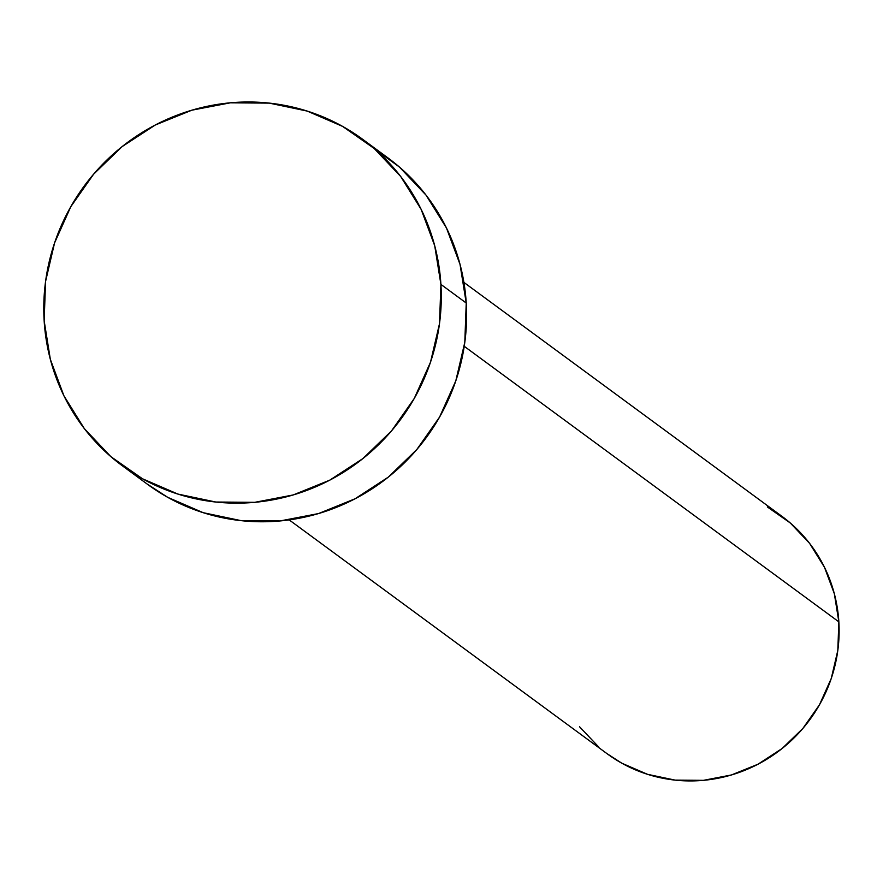 <?xml version="1.0" encoding="UTF-8"?>
<svg xmlns="http://www.w3.org/2000/svg" width="883" height="883" viewBox="0 0 883 883"><rect width="100%" height="100%" fill="white"/><g stroke="black" fill="none" stroke-linecap="round" stroke-linejoin="round"><path stroke-width="1.32" d="M289.194 519.899L607.228 753.817A147.417 142.98 -53.7 0 0 762.824 761.587A147.417 142.98 -53.7 0 0 838.85 621.853L464.237 346.302L838.85 621.853A147.417 142.98 -53.7 0 0 781.919 516.312L463.895 282.394M122.428 465.86L147.748 484.48A202.704 196.589 -53.7 0 0 361.688 495.164A202.704 196.589 -53.7 0 0 466.235 303.024L440.915 284.403L466.235 303.024A202.704 196.589 -53.7 0 0 387.946 157.902L362.637 139.282A202.704 196.589 126.3 0 1 440.915 284.403A202.704 196.589 126.3 0 1 336.379 476.544A202.704 196.589 126.3 0 1 122.428 465.86A202.704 196.589 126.3 0 1 44.15 320.739A202.704 196.589 126.3 0 1 148.686 128.598A202.704 196.589 126.3 0 1 362.637 139.282M374.9 149.117L399.491 167.097L426.014 195.11L446.456 227.969L460.032 264.403L466.235 303.024L464.8 342.339L455.805 380.849L439.579 417.063L416.765 449.59L388.222 477.184L355.054 498.785L318.531 513.564L280.066 520.948L241.125 520.65L203.211 512.692L167.792 497.372L147.042 483.961M44.15 320.739L45.574 281.423L54.58 242.913L70.795 206.699L93.62 174.172L122.163 146.578L155.331 124.978L191.843 110.198L230.32 102.825L269.249 103.112L307.163 111.07L342.593 126.39L374.171 148.476L400.694 176.49L421.136 209.348L434.723 245.783L440.915 284.403L439.491 323.73L430.496 362.229L414.27 398.443L391.456 430.97L362.913 458.564L329.734 480.164L293.222 494.944L254.746 502.328L215.816 502.03L177.902 494.072L142.472 478.763L110.894 456.666L84.371 428.663L63.929 395.805L50.342 359.359L44.15 320.739M767.338 506.93L790.307 522.99L809.601 543.365L824.468 567.261L834.347 593.762L838.85 621.853L837.812 650.44L831.267 678.453L819.468 704.789L802.879 728.442L782.117 748.508L757.989 764.225L731.433 774.965L703.453 780.34L675.142 780.119L647.57 774.336L621.798 763.199L606.709 753.442M598.829 747.128L579.546 726.764"/></g></svg>
